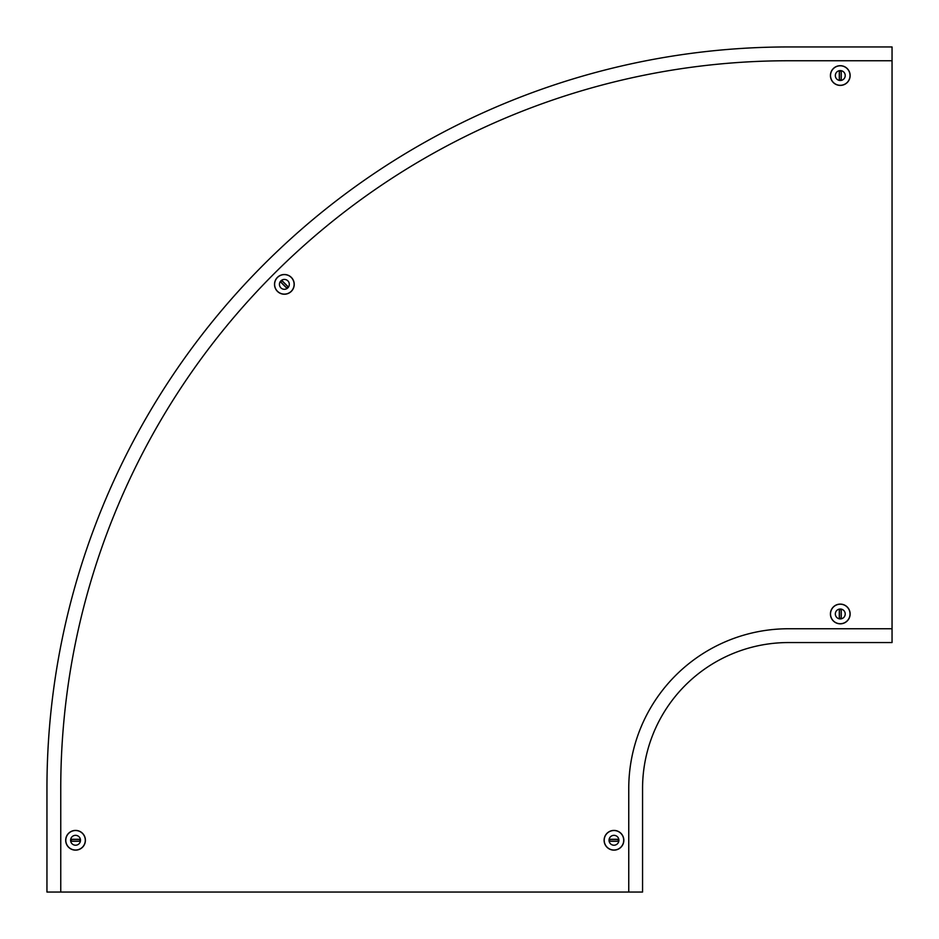 <?xml version="1.0" encoding="UTF-8"?>
<svg xmlns="http://www.w3.org/2000/svg" width="939" height="939" viewBox="0 0 939 939"><rect width="100%" height="100%" fill="white"/><g stroke="black" fill="none" stroke-linecap="round" stroke-linejoin="round"><path stroke-width="1.41" d="M60.753 892.05L628.754 892.05L628.754 788.514A159.747 159.747 0 0 1 788.514 628.754L892.05 628.754L892.05 46.95L788.514 46.95A741.564 741.564 0 0 0 46.95 788.514L46.95 892.05L60.753 892.05L60.753 788.514A727.748 727.748 0 0 1 788.514 60.753L892.05 60.753M892.05 628.754L892.05 642.558L788.514 642.558A145.944 145.944 0 0 0 642.558 788.514L642.558 892.05L628.754 892.05M840.276 71.106A0.986 0.986 0 0 0 839.29 72.092L839.29 78.993A0.986 0.986 0 0 0 840.276 79.979A0.986 0.986 0 0 0 841.262 78.993L841.262 72.092A0.986 0.986 0 0 0 840.276 71.106M840.276 71.211A0.892 0.892 0 0 0 839.396 72.092L839.396 78.993A0.892 0.892 0 0 0 840.276 79.885A0.892 0.892 0 0 0 841.168 78.993L841.168 72.092A0.892 0.892 0 0 0 840.276 71.211M840.276 85.414A9.86 9.86 0 0 1 830.416 75.543A9.86 9.86 0 0 1 840.276 65.683A9.86 9.86 0 0 1 850.135 75.543A9.86 9.86 0 0 1 840.276 85.414A9.86 9.86 0 0 1 830.416 75.543A9.86 9.86 0 0 1 840.276 65.683M840.276 80.496A4.941 4.941 0 0 1 835.334 75.543A4.941 4.941 0 0 1 840.276 70.601A4.941 4.941 0 0 1 845.217 75.543A4.941 4.941 0 0 1 840.276 80.496A4.941 4.941 0 0 1 835.334 75.543A4.941 4.941 0 0 1 840.276 70.601A4.941 4.941 0 0 1 845.217 75.543A4.941 4.941 0 0 1 840.276 80.496M840.276 618.402A0.986 0.986 0 0 0 841.262 617.416L841.262 610.514A0.986 0.986 0 0 0 840.276 609.528A0.986 0.986 0 0 0 839.29 610.514L839.29 617.416A0.986 0.986 0 0 0 840.276 618.402M840.276 618.308A0.892 0.892 0 0 0 841.168 617.416L841.168 610.514A0.892 0.892 0 0 0 840.276 609.622A0.892 0.892 0 0 0 839.396 610.514L839.396 617.416A0.892 0.892 0 0 0 840.276 618.308M840.276 604.106A9.86 9.86 0 0 1 850.135 613.965A9.86 9.86 0 0 1 840.276 623.825A9.86 9.86 0 0 1 830.416 613.965A9.86 9.86 0 0 1 840.276 604.106A9.86 9.86 0 0 1 850.135 613.965A9.86 9.86 0 0 1 840.276 623.825M840.276 609.024A4.941 4.941 0 0 1 845.217 613.965A4.941 4.941 0 0 1 840.276 618.907A4.941 4.941 0 0 1 835.334 613.965A4.941 4.941 0 0 1 840.276 609.024A4.941 4.941 0 0 1 845.217 613.965A4.941 4.941 0 0 1 840.276 618.907A4.941 4.941 0 0 1 835.334 613.965A4.941 4.941 0 0 1 840.276 609.024M281.231 281.231A0.986 0.986 0 0 0 281.231 282.627L286.113 287.51A0.986 0.986 0 0 0 287.51 287.498A0.986 0.986 0 0 0 287.51 286.113L282.627 281.231A0.986 0.986 0 0 0 281.231 281.231M281.301 281.301A0.892 0.892 0 0 0 281.301 282.557L286.184 287.44A0.892 0.892 0 0 0 287.44 287.44A0.892 0.892 0 0 0 287.44 286.184L282.557 281.301A0.892 0.892 0 0 0 281.301 281.301M291.348 291.336A9.86 9.86 0 0 1 277.404 291.348A9.86 9.86 0 0 1 277.392 277.404A9.86 9.86 0 0 1 291.336 277.392A9.86 9.86 0 0 1 291.348 291.336A9.86 9.86 0 0 1 277.404 291.348A9.86 9.86 0 0 1 277.392 277.404M287.862 287.862A4.941 4.941 0 0 1 280.878 287.862A4.941 4.941 0 0 1 280.867 280.878A4.941 4.941 0 0 1 287.862 280.867A4.941 4.941 0 0 1 287.862 287.862A4.941 4.941 0 0 1 280.878 287.862A4.941 4.941 0 0 1 280.867 280.878A4.941 4.941 0 0 1 287.862 280.867A4.941 4.941 0 0 1 287.862 287.862M618.402 840.276A0.986 0.986 0 0 0 617.416 839.29L610.514 839.29A0.986 0.986 0 0 0 609.528 840.276A0.986 0.986 0 0 0 610.514 841.262L617.416 841.262A0.986 0.986 0 0 0 618.402 840.276M618.308 840.276A0.892 0.892 0 0 0 617.416 839.396L610.514 839.396A0.892 0.892 0 0 0 609.622 840.276A0.892 0.892 0 0 0 610.514 841.168L617.416 841.168A0.892 0.892 0 0 0 618.308 840.276M604.106 840.276A9.86 9.86 0 0 1 613.965 830.416A9.86 9.86 0 0 1 623.825 840.276A9.86 9.86 0 0 1 613.965 850.135A9.86 9.86 0 0 1 604.106 840.276A9.86 9.86 0 0 1 613.965 830.416A9.86 9.86 0 0 1 623.825 840.276M609.024 840.276A4.941 4.941 0 0 1 613.965 835.334A4.941 4.941 0 0 1 618.907 840.276A4.941 4.941 0 0 1 613.965 845.217A4.941 4.941 0 0 1 609.024 840.276A4.941 4.941 0 0 1 613.965 835.334A4.941 4.941 0 0 1 618.907 840.276A4.941 4.941 0 0 1 613.965 845.217A4.941 4.941 0 0 1 609.024 840.276M71.106 840.276A0.986 0.986 0 0 0 72.092 841.262L78.993 841.262A0.986 0.986 0 0 0 79.979 840.276A0.986 0.986 0 0 0 78.993 839.29L72.092 839.29A0.986 0.986 0 0 0 71.106 840.276M71.211 840.276A0.892 0.892 0 0 0 72.092 841.168L78.993 841.168A0.892 0.892 0 0 0 79.885 840.276A0.892 0.892 0 0 0 78.993 839.396L72.092 839.396A0.892 0.892 0 0 0 71.211 840.276M85.414 840.276A9.86 9.86 0 0 1 75.543 850.135A9.86 9.86 0 0 1 65.683 840.276A9.86 9.86 0 0 1 75.543 830.416A9.86 9.86 0 0 1 85.414 840.276A9.86 9.86 0 0 1 75.543 850.135A9.86 9.86 0 0 1 65.683 840.276M80.496 840.276A4.941 4.941 0 0 1 75.543 845.217A4.941 4.941 0 0 1 70.601 840.276A4.941 4.941 0 0 1 75.543 835.334A4.941 4.941 0 0 1 80.496 840.276A4.941 4.941 0 0 1 75.543 845.217A4.941 4.941 0 0 1 70.601 840.276A4.941 4.941 0 0 1 75.543 835.334A4.941 4.941 0 0 1 80.496 840.276M840.276 85.296A9.754 9.754 0 0 1 830.522 75.543A9.754 9.754 0 0 1 840.276 65.8A9.754 9.754 0 0 1 850.03 75.543A9.754 9.754 0 0 1 840.276 85.296M840.276 604.211A9.754 9.754 0 0 1 850.03 613.965A9.754 9.754 0 0 1 840.276 623.719A9.754 9.754 0 0 1 830.522 613.965A9.754 9.754 0 0 1 840.276 604.211M291.266 291.254A9.754 9.754 0 0 1 277.475 291.266A9.754 9.754 0 0 1 277.463 277.475A9.754 9.754 0 0 1 291.254 277.463A9.754 9.754 0 0 1 291.266 291.254M604.211 840.276A9.754 9.754 0 0 1 613.965 830.522A9.754 9.754 0 0 1 623.719 840.276A9.754 9.754 0 0 1 613.965 850.03A9.754 9.754 0 0 1 604.211 840.276M85.296 840.276A9.754 9.754 0 0 1 75.543 850.03A9.754 9.754 0 0 1 65.8 840.276A9.754 9.754 0 0 1 75.543 830.522A9.754 9.754 0 0 1 85.296 840.276"/></g></svg>
